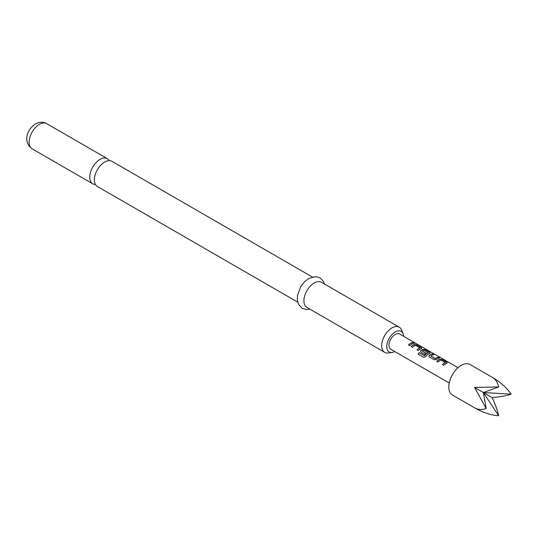 <?xml version="1.0" encoding="UTF-8"?>
<svg xmlns="http://www.w3.org/2000/svg" width="538" height="538" viewBox="0 0 538 538"><rect width="100%" height="100%" fill="white"/><g stroke="black" fill="none" stroke-linecap="round" stroke-linejoin="round"><path stroke-width="0.81" d="M415.397 343.352L415.222 343.244C413.762 342.484 413.325 342.403 413.897 342.995M413.957 342.834L415.302 343.089C413.836 342.329 413.386 342.242 413.957 342.834L413.594 342.464M415.699 343.379L415.302 343.089M297.729 302.148L97.385 186.484A14.539 8.393 -60 0 1 95.159 174.83A14.539 8.393 -60 0 1 104.654 162.019A14.539 8.393 -60 0 1 111.924 161.299L312.269 276.962M492.189 377.279L470.064 364.508A17.626 10.175 120 0 0 452.438 374.683A17.626 10.175 120 0 0 452.438 395.033L474.563 407.804C478.107 409.761 481.974 410.01 486.177 408.55L474.563 387.454L498.639 386.963C497.805 382.599 495.653 379.371 492.189 377.279L492.189 377.279C500.488 382.162 506.789 387.784 511.1 394.159C506.789 395.679 500.488 396.836 492.189 397.629C495.653 405.215 497.805 411.247 498.639 415.746C490.965 415.195 482.942 412.552 474.563 407.804L474.563 407.804M446.796 363.258L446.755 362.209L442.175 359.566L439.775 359.202A8.81 5.091 120 0 0 436.769 361.287L438.073 362.047A8.81 5.091 120 0 1 440.911 360.036L445.316 362.578A8.81 5.091 120 0 0 442.478 364.589L443.789 365.342A8.81 5.091 120 0 1 446.796 363.258L447.273 362.854M434.065 359.727L436.466 359.404A8.81 5.091 120 0 1 439.472 358.005L438.167 357.252A8.81 5.091 120 0 0 435.329 358.523L430.925 355.981A8.81 5.091 120 0 1 433.762 354.71L432.451 353.95A8.81 5.091 120 0 0 429.445 355.349L429.008 356.533L429.485 357.084L434.065 359.727M429.788 353.439L429.748 352.39L425.168 349.747L422.76 349.384A8.81 5.091 120 0 0 420.938 350.44L420.501 351.623L420.978 352.175L424.731 354.34A8.81 5.091 120 0 1 425.995 353.251L422.276 350.984A8.81 5.091 120 0 1 423.756 350.13L428.161 352.672A8.81 5.091 120 0 0 424.489 355.598L419.149 352.646A8.81 5.091 120 0 0 418.08 354.132L423.574 357.306L425.787 356.62A8.81 5.091 120 0 1 429.788 353.439L430.265 353.036M421.281 348.53L421.241 347.481L416.661 344.838L414.26 344.475A8.81 5.091 120 0 0 411.247 346.559L412.559 347.313A8.81 5.091 120 0 1 415.397 345.302L419.801 347.844A8.81 5.091 120 0 0 416.963 349.855L418.275 350.608A8.81 5.091 120 0 1 421.281 348.53L421.758 348.126M413.957 343.271L412.653 342.518A8.81 5.091 120 0 0 408.456 344.945L409.768 345.699A8.81 5.091 120 0 1 413.957 343.271M390.796 349.27L449.217 382.995L390.796 349.27A8.81 5.091 -60 0 1 390.796 339.095A8.81 5.091 -60 0 1 399.606 334.004L458.026 367.73M109.234 160.613A14.539 8.393 120 0 0 107.304 158.629A14.539 8.393 120 0 0 100.034 159.349A14.539 8.393 120 0 0 90.539 172.16A14.539 8.393 120 0 0 92.765 183.814A14.539 8.393 120 0 0 95.455 184.494M403.608 336.311A11.897 6.866 120 0 0 403.063 333.634A11.897 6.866 120 0 0 395.201 331.919A11.897 6.866 120 0 0 386.93 344.65A11.897 6.866 120 0 0 392.202 352.444A11.897 6.866 120 0 0 394.791 351.576M392.202 352.444L388.295 352.975A14.539 8.393 -60 0 1 384.697 352.356A14.539 8.393 -60 0 1 382.464 340.709A14.539 8.393 -60 0 1 391.967 327.898A14.539 8.393 -60 0 1 399.236 327.171A14.539 8.393 -60 0 1 401.57 329.982L403.063 333.634M399.236 327.171L321.468 282.275A14.539 8.393 120 0 0 314.199 282.995A14.539 8.393 120 0 0 304.703 295.813A14.539 8.393 120 0 0 306.929 307.46L384.697 352.356M498.639 386.963L483.373 392.538L511.1 394.159M498.639 415.746L483.373 392.538L486.177 408.55M474.563 387.454L492.189 397.629M413.722 343.318L412.653 342.518M412.606 342.679A8.635 4.983 120 0 0 408.557 344.999M417.064 349.915A8.635 4.983 120 0 1 419.781 347.999L419.801 347.844M421.261 348.678L421.241 347.481M421.2 347.642L416.661 344.838M416.62 344.993L414.26 344.475M414.24 344.629A8.635 4.983 120 0 0 411.348 346.613M429.768 353.594L429.748 352.39M429.707 352.551L425.168 349.747M425.128 349.908L422.76 349.384M422.747 349.539A8.635 4.983 120 0 0 420.958 350.574L420.938 350.44M420.958 350.574L420.528 351.691M425.901 353.318L422.276 351.099M424.489 355.598L424.549 355.685A8.635 4.983 120 0 1 428.147 352.827L428.161 352.672M424.388 355.726L419.149 352.646M419.21 352.74A8.635 4.983 120 0 0 418.167 354.179M439.237 358.052L438.167 357.252M438.127 357.407A8.635 4.983 120 0 0 435.343 358.658L435.329 358.523M435.175 358.671L430.925 356.095M433.52 354.75L432.451 353.95M432.411 354.112A8.635 4.983 120 0 0 429.459 355.483L429.445 355.349M429.459 355.483L429.035 356.6M442.579 364.643A8.635 4.983 120 0 1 445.303 362.726L445.316 362.578M446.775 363.412L446.755 362.209M446.715 362.37L442.175 359.566M442.135 359.727L439.775 359.202M439.754 359.357A8.635 4.983 120 0 0 436.863 361.348M32.139 148.811C22.132 141.541 27.727 128.629 35.447 123.955C39.637 121.81 43.383 121.702 46.678 123.626A14.539 8.393 120 0 0 39.409 124.352A14.539 8.393 120 0 0 29.913 137.163A14.539 8.393 120 0 0 32.139 148.811L92.765 183.814M309.901 309.175L306.613 309.558L302.275 308.335L299.047 305.201L297.386 300.46L297.46 295.618L300.54 287.023L304.367 281.912L308.738 278.449L315.618 276.579L319.928 277.83L323.069 280.856L324.441 283.99M46.678 123.626L107.304 158.629"/></g></svg>
